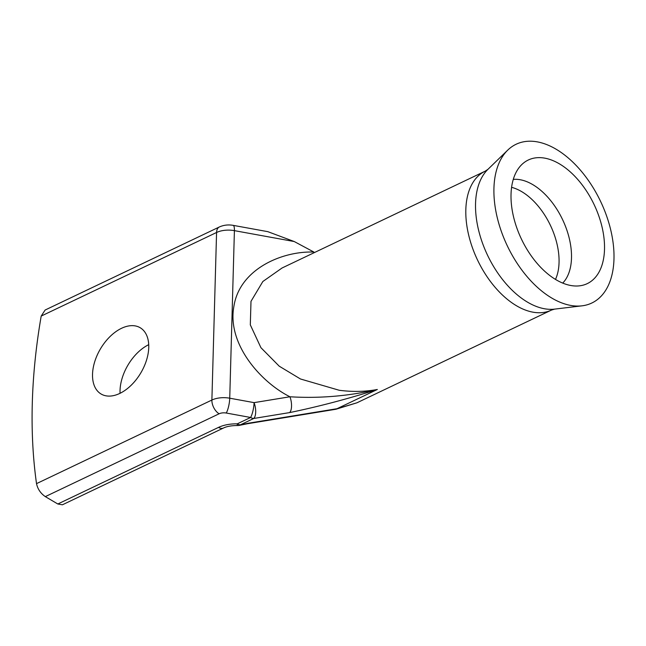 <?xml version="1.0" encoding="UTF-8"?>
<svg xmlns="http://www.w3.org/2000/svg" width="646" height="646" viewBox="0 0 646 646"><rect width="100%" height="100%" fill="white"/><g stroke="black" fill="none" stroke-linecap="round" stroke-linejoin="round"><path stroke-width="0.97" d="M556.036 149.169A87.945 51.656 -115.5 0 1 612.489 238.649A87.945 51.656 -115.5 0 1 582.006 305.833A87.945 51.656 -115.5 0 1 551.878 298.113A87.945 51.656 -115.5 0 1 499.156 224.687A87.945 51.656 -115.5 0 1 507.772 150.09A87.945 51.656 -115.5 0 1 556.036 149.169M559.388 163.834A68.476 40.222 -115.5 0 1 603.348 233.505A68.476 40.222 -115.5 0 1 579.607 285.823A68.476 40.222 -115.5 0 1 556.149 279.807A68.476 40.222 -115.5 0 1 515.096 222.636A68.476 40.222 -115.5 0 1 521.807 164.552A68.476 40.222 -115.5 0 1 559.388 163.834M119.736 393.454A38.477 23.482 -59.5 0 0 146.545 360.08A38.477 23.482 -59.5 0 0 140.174 327.724A38.477 23.482 -59.5 0 0 121.553 328.289A38.477 23.482 -59.5 0 0 94.736 361.663A38.477 23.482 -59.5 0 0 101.107 394.02A38.477 23.482 -59.5 0 0 119.736 393.454M485.235 171.15L282.084 267.977L262.849 281.503L250.995 301.343L250.309 324.849L260.919 347.677L279.225 366.185L300.471 378.984L339.247 390.273C352.474 391.993 365.176 391.734 377.345 389.481C347.919 398.881 318.672 406.584 289.586 412.6A10.99 4.538 -99.3 0 0 289.933 396.773C319.189 398.574 348.331 396.143 377.345 389.481L337.01 408.708L356.899 402.813L551.458 310.08A76.955 45.204 -115.5 0 1 516.525 305.776A76.955 45.204 -115.5 0 1 468.528 234.474A76.955 45.204 -115.5 0 1 485.235 171.15L487.972 169.3L507.772 150.09M120.067 393.293A38.477 23.482 120.5 0 1 148.725 344.665M45.317 496.621C40.633 493.399 37.694 489.07 36.515 483.636A549.657 335.508 120.5 0 1 41.199 316.072L45.131 310.023L219.341 226.98A10.99 6.46 64.5 0 0 216.571 232.487L211.888 400.044A10.99 6.46 64.5 0 0 219.131 413.779L45.317 496.621L57.817 503.993L218.493 427.402A27.479 14.608 1.6 0 1 237.235 423.849L237.284 425.528A10.99 10.99 0 0 0 240.07 425.23L247.37 423.744A10.99 4.538 -99.3 0 0 248.452 423.203L337.01 408.708A10.99 4.538 -99.3 0 1 335.928 409.249L247.37 423.744M218.493 427.402A10.99 6.46 64.5 0 0 223.484 428.023L62.412 504.792L57.817 503.993M219.341 226.98C223.71 225.034 228.321 224.485 233.182 225.357L267.824 231.664L294.245 241.539L313.948 252.077C283.093 250.81 239.577 268.51 233.852 306.616C226.98 344.423 261.234 382.464 289.933 396.773L254.08 402.636A10.99 2.584 100.3 0 1 250.616 417.469L226.27 413.036A7.332 3.892 -178.4 0 0 219.131 413.779M289.586 412.6L253.733 418.471L240.36 424.842A10.99 1.591 76.5 0 1 240.07 425.23M248.452 423.203L240.36 424.842A10.99 6.46 64.5 0 1 237.235 423.849L250.616 417.469A10.99 6.46 -115.5 0 0 253.733 418.471A10.99 4.538 -99.3 0 0 254.08 402.636L229.734 398.202A10.99 2.584 100.3 0 1 226.27 413.036M511.6 187.332A56.8 33.366 -115.5 0 1 521.629 191.596A56.8 33.366 -115.5 0 1 555.487 279.411M582.006 305.833L554.615 309.119A78.949 46.375 -115.5 0 1 527.564 302.183A78.949 46.375 -115.5 0 1 480.236 236.266A78.949 46.375 -115.5 0 1 487.972 169.3M513.287 179.386A58.794 34.537 -115.5 0 1 532.764 184.619A58.794 34.537 -115.5 0 1 567.85 233.19A58.794 34.537 -115.5 0 1 562.723 283.101M36.515 483.636L211.888 400.044A18.322 9.738 1.6 0 1 229.734 398.202L234.409 230.646A18.322 9.738 -178.4 0 0 216.571 232.487L41.199 316.072M294.245 241.539L234.409 230.646A10.99 2.584 100.3 0 0 233.182 225.357M356.899 402.813L335.928 409.249M223.484 428.023C224.291 427.604 228.296 425.593 237.284 425.528M554.615 309.119L551.458 310.08"/></g></svg>
